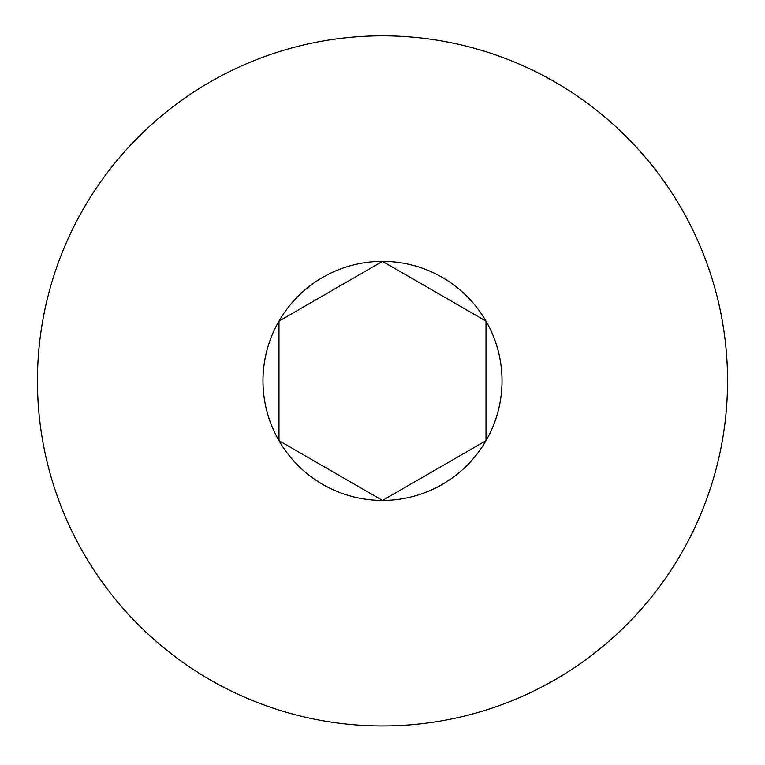 <?xml version="1.0" encoding="UTF-8"?>
<svg xmlns="http://www.w3.org/2000/svg" width="765" height="765" viewBox="0 0 765 765"><rect width="100%" height="100%" fill="white"/><g stroke="black" fill="none" stroke-linecap="round" stroke-linejoin="round"><path stroke-width="1.15" d="M278.986 321.128A119.531 119.531 0 0 0 278.986 440.659L278.986 321.128A119.531 119.531 0 0 1 382.5 261.362L278.986 321.128M382.5 725.947A345.053 345.053 0 0 0 681.328 208.367A345.053 345.053 0 0 0 83.672 208.367A345.053 345.053 0 0 0 382.5 725.947M486.014 321.128A119.531 119.531 0 0 0 382.5 261.362L486.014 321.128A119.531 119.531 0 0 1 486.014 440.659L486.014 321.128M382.5 500.425A119.531 119.531 0 0 0 486.014 440.659L382.5 500.425A119.531 119.531 0 0 1 278.986 440.659L382.5 500.425"/></g></svg>
